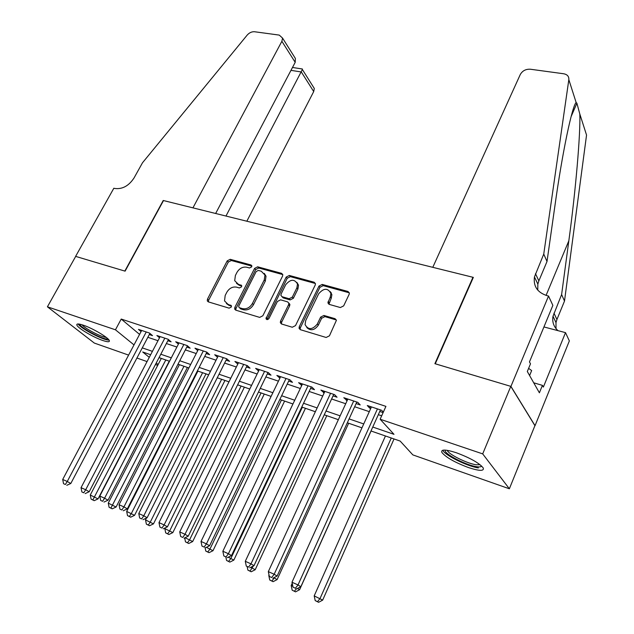 <?xml version="1.0" encoding="UTF-8"?>
<svg xmlns="http://www.w3.org/2000/svg" width="634" height="634" viewBox="0 0 634 634"><rect width="100%" height="100%" fill="white"/><g stroke="black" fill="none" stroke-linecap="round" stroke-linejoin="round"><path stroke-width="0.95" d="M251.666 266.874L251.825 265.797L251.04 264.996L230.205 259.314L227.194 260.883L207.477 299.129L207.278 300.881L208.301 301.863L229.12 308.156L231.291 307.046L231.434 305.85L227.955 304.28L224.523 300.912L225.181 295.468L226.837 292.226C229.342 288.161 232.615 286.473 236.656 287.162L239.383 287.955L241.538 286.837L241.689 285.704L238.194 284.151L234.699 280.68L235.38 275.505L237.013 272.303C239.493 268.285 242.759 266.589 246.792 267.239L249.519 267.984L251.666 266.874M468.423 467.543C454.816 462.424 445.979 457.407 441.898 452.486C440.685 449.213 445.48 449.292 456.282 452.731C470.056 457.867 479.027 462.923 483.203 467.892C484.336 471.252 479.415 471.133 468.423 467.543M102.74 340.474C93.341 337.328 77.823 328.143 76.88 325.107C76.397 323.586 78.521 323.609 83.252 325.171C92.691 328.269 108.469 337.637 109.325 340.593C109.809 342.154 107.614 342.114 102.74 340.474M340.355 307.545L343.668 305.881L349.136 294.35L349.374 293.09L347.995 291.474L322.215 284.428L318.981 286.077L299.272 326.732L299.042 328.261L300.318 329.672L326.13 337.47L329.458 335.806L336.416 320.289L335.053 318.688L323.919 315.463L320.638 317.111L317.309 324.053C312.34 329.918 308.259 330.108 305.065 324.608L305.691 320.614L318.664 293.796C323.768 287.907 327.849 287.788 330.908 293.463L330.274 297.029L327.889 302.862L329.228 304.391L340.355 307.545M75.612 256.374L124.835 271.075L163.231 200.495L192.942 207.857L281.876 41.297L282.558 38.088L279.261 35.1L254.575 31.748C251.825 31.557 249.36 32.675 247.181 35.092L142.492 162.78L134.028 177.98C128.765 185.928 122.346 189.423 114.754 188.472L113.835 188.243L75.612 256.374L125.096 271.154L163.501 200.558L472.964 277.288L434.892 363.686L510.798 386.36L482.696 453.881L509.364 488.782L412.845 454.895L400.165 441.074L370.985 430.977M75.692 256.398L47.415 306.808L115.451 329.799L134.004 344.904M372.76 427.039L393.991 434.33L380.138 419.233L385.916 406.37L121.221 319.06L115.451 329.799M380.138 419.233L482.696 453.881M282.574 276.083L282.796 274.617L281.591 273.341L257.658 266.811L254.583 268.404L234.857 307.363L234.651 309.059L235.745 310.153L259.678 317.388L262.848 315.78L282.574 276.083M289.342 275.457L314.171 282.233L315.463 283.675L315.225 285.046L295.515 325.607L292.274 327.239L281.551 323.998L280.331 322.682L280.553 321.105L288.605 304.7L288.835 303.195L287.598 301.863L280.6 299.842L277.423 301.459L269.03 318.411C267.833 319.869 266.811 319.956 265.979 318.672L286.188 277.074L289.342 275.457L290.364 276.654L315.161 283.438L314.171 282.233M149.291 334.554L152.509 335.632L149.465 333.048L138.474 329.387L141.073 331.574M167.828 340.743L171.109 341.837L168.121 339.253L156.875 335.513L159.522 337.771M186.792 347.067L190.152 348.193L187.212 345.601L175.705 341.774L178.4 344.127M206.201 353.55L209.648 354.699L206.755 352.108L194.971 348.185L197.729 350.626M226.076 360.183L229.603 361.356L226.774 358.773L214.712 354.755L217.517 357.291M246.436 366.975L250.05 368.18L247.284 365.596L234.921 361.483L237.805 364.09M267.294 373.933L271.003 375.169L268.301 372.586L255.629 368.37L258.601 371.033M288.676 381.074L292.472 382.334L289.841 379.75L276.852 375.431L279.911 378.149M310.589 388.38L314.48 389.68L311.92 387.105L298.606 382.667L301.76 385.44M333.064 395.885L337.05 397.217L334.578 394.641L320.915 390.092L324.172 392.914M356.11 403.573L360.207 404.944L357.814 402.368L343.802 397.708L347.163 400.593M121.221 319.06L139.575 334.403M147.849 337.304L157.985 340.704M166.377 343.525L176.886 347.052M185.342 349.889L196.239 353.55M204.75 356.411L216.051 360.199M224.626 363.084L236.347 367.015M244.986 369.915L257.142 373.997M265.844 376.921L278.461 381.153M287.218 384.093L300.31 388.491M309.138 391.455L322.722 396.012M331.606 399L345.712 403.731M354.668 406.743L369.305 411.656M378.324 414.684L381.676 415.809M383.316 412.148L381.668 410.309L367.284 405.522L369.638 408.09L370.747 408.462M379.766 411.474L383.118 412.591M473.202 277.708L472.964 277.288M128.599 355.103L94.331 343.073L47.415 306.808M510.798 386.36L534.914 425.644L509.364 488.782M157.715 365.327L155.441 364.526M147.056 361.586L136.928 358.028M150.638 354.731L142.705 351.989L149.275 357.338M156.233 362.997L158.128 364.534M361.959 427.855L347.313 422.783M338.358 419.684L324.251 414.802M315.36 411.728L301.768 407.028M292.948 403.969L279.856 399.444M271.09 396.409L258.474 392.042M249.772 389.03L237.615 384.83M228.977 381.834L217.256 377.785M208.689 374.813L197.388 370.906M188.877 367.966L177.98 364.193M169.532 361.269L159.031 357.631M142.278 347.868L152.414 351.347M160.798 354.232L171.307 357.838M179.755 360.738L190.652 364.487M199.163 367.403L210.464 371.286M219.039 374.234L230.76 378.26M239.39 381.224L251.555 385.401M260.249 388.388L272.866 392.723M281.631 395.735L294.723 400.236M303.551 403.264L317.135 407.931M326.027 410.99L340.133 415.833M349.088 418.908L363.734 423.94M237.726 364.067L238.432 362.648M258.371 370.961L259.076 369.519M279.523 378.015L280.228 376.556M301.205 385.25L301.911 383.768M323.443 392.676L324.148 391.17M346.243 400.284L346.949 398.754M369.638 408.09L370.343 406.537M236.474 283.303L239.295 285.316L238.194 284.151M241.736 286.013L239.295 285.316M226.378 303.512L229.08 305.414L227.955 304.28M231.489 306.135L229.08 305.414M251.864 266.122L231.307 260.503L228.295 262.072L208.626 300.254L208.396 301.887M282.796 274.593L258.727 268L255.653 269.593L235.975 308.496L235.761 310.161M258.347 270.409L256.184 271.526L238.875 305.794L238.725 306.967L239.501 307.744L242.41 308.623C246.539 309.368 249.875 307.664 252.411 303.504L264.251 279.919L264.964 275.037L261.263 271.217L258.347 270.409M239.842 308.1L240.611 308.877L239.842 308.1M264.291 273.405L266.026 276.226L265.313 281.1L253.505 304.653C250.969 308.806 247.64 310.502 243.519 309.757L240.611 308.877M288.811 303.084L289.873 304.36L289.643 305.865L281.615 322.238L281.425 323.958M290.364 276.654L287.218 278.271L267.025 319.591M296.878 287.844L297.504 284C294.438 278.833 290.499 279.071 285.696 284.729L281.147 293.93L280.917 295.444L282.13 296.736L289.136 298.741L292.329 297.116L296.878 287.844L297.901 289.033L298.519 285.189L296.95 282.479M281.979 296.688L283.176 297.901L282.13 296.736M297.901 289.033L293.36 298.289L290.174 299.914L283.176 297.901M330.314 291.656L331.883 294.659L331.249 298.226L328.919 304.28M306.801 327.564C310.708 331.122 314.543 330.33 318.316 325.202L317.309 324.053M336.361 319.98L324.917 316.628L321.636 318.276L318.316 325.202M349.334 292.829L323.197 285.641L319.964 287.273L300.31 327.873L300.136 329.601M161.305 358.424L90.274 495.027L98.032 498.903L169.27 361.182M92.865 499.925L91.09 499.116L94.189 500.67L92.865 499.925L165.791 359.977M91.09 499.116L90.274 495.027M98.032 498.903L94.189 500.67M146.24 331.97L67.252 481.491L62.711 479.455L141.667 330.449M149.893 333.413L70.802 483.496L67.252 481.491L65.357 484.511L63.543 483.687L65.357 484.511M66.784 485.303L70.802 483.496M62.711 479.455L63.543 483.687M107.859 338.778L106.884 338.944C101.567 339.166 79.409 327.096 79.876 324.204M82.024 324.774C84.821 328.539 101.488 337.209 106.187 337.359M78.109 323.974C80.566 328.404 103.207 340.268 108.779 340.07M481.547 465.966C481.222 466.925 479.518 467.163 476.459 466.672C465.396 465.11 442.738 453.056 445.361 450.1M447.224 450.322L447.398 450.687C449.26 454.673 467.226 463.502 476.031 464.754L480.089 464.73M529.604 375.542L531.657 370.565L528.613 368.362M442.786 450.235L442.912 450.481C445.234 455.402 467.432 466.315 478.385 467.924M246.84 221.226L313.711 91.558L301.301 71.959L290.966 70.358M225.973 216.051L302.37 69.518L314.305 88.459L313.711 91.558M215.647 213.492L295.198 62.322L281.876 41.297M312.855 86.161L314.305 88.459M292.726 54.215L295.381 58.439L295.198 62.322M302.26 68.971L302.37 69.518M432.784 267.326L520.284 74.511C522.44 70.77 525.784 69.011 530.317 69.225L563.697 73.766C567.319 74.471 569.031 76.429 568.833 79.638L543.75 254.091L534.454 276.931C533.218 286.275 537.418 292.512 547.039 295.658L548.537 296.03L510.933 386.399L435.273 363.797L473.344 277.383L432.784 267.326M579.825 114.049L586.545 135.066L564.498 301.079L561.613 294.548L568.833 240.785C575.712 190.628 580.609 133.235 579.825 114.049L576.892 103.239L576.124 102.47C572.074 106.274 562.303 152.754 554.94 205.678L547.015 261.485L538.852 280.886L537.846 284.119L537.751 290.11M547.015 261.485L543.75 254.091M564.498 301.079L556.929 319.512L555.994 322.587L556.018 328.634M557.975 330.647C553.688 326.724 552.032 321.921 553.006 316.247L561.613 294.548M510.933 386.399L535.041 425.683L569.348 340.918L565.512 332.636L543.37 387.073L542.427 385.361L533.725 382.809M548.537 296.03L552.864 305.366L529.461 361.935L530.5 363.805L527.314 371.5L539.391 392.803L542.427 385.361M565.512 332.636L543.94 326.946M179.398 364.685L108.263 503.127L116.077 507.034L187.418 367.458M110.91 508.096L109.088 507.271L112.218 508.833L110.91 508.096L183.987 366.27M109.088 507.271L108.263 503.127M116.077 507.034L112.218 508.833M197.903 371.088L126.673 511.424L134.551 515.355L205.979 373.878M129.376 516.456L127.513 515.616L130.667 517.186L129.376 516.456L131.341 513.524L202.595 372.713M127.513 515.616L126.673 511.424M134.551 515.355L130.667 517.186M146.446 518.057L145.519 519.912L153.46 523.882L224.959 380.448M148.293 525.023L146.375 524.152L149.561 525.745L148.293 525.023L150.306 522.059L221.631 379.298M146.375 524.152L145.519 519.912M153.46 523.882L149.561 525.745M165.157 527.924L164.824 528.605L172.828 532.608L244.383 387.168M167.653 533.788L165.696 532.901L168.906 534.502L167.653 533.788L169.722 530.809L241.11 386.035M165.696 532.901L164.824 528.605M172.828 532.608L168.906 534.502M164.824 338.152L85.693 489.757L81.041 487.673L160.14 336.599M168.454 339.539L89.196 491.746L85.693 489.757L83.743 492.8L81.889 491.96L83.743 492.8M85.154 493.593L89.196 491.746M81.041 487.673L81.889 491.96M183.836 344.484L104.578 498.221L99.815 496.081L179.042 342.883M187.442 345.807L108.034 500.194L104.578 498.221L102.581 501.288L100.679 500.432L102.581 501.288M103.968 502.073L108.034 500.194M99.815 496.081L100.679 500.432M203.3 350.959L123.931 506.899L119.049 504.712L198.394 349.326M206.874 352.219L127.339 508.856L123.931 506.899L121.887 509.99L119.929 509.11L121.887 509.99M123.25 510.774L127.339 508.856M119.049 504.712L119.929 509.11M223.239 357.592L143.775 515.799L138.775 513.548L218.207 355.92M226.782 358.773L147.128 517.732L143.775 515.799L141.667 518.913L139.67 518.01L141.667 518.913M143.015 519.682L147.128 517.732M138.775 513.548L139.67 518.01M185.065 537.719L192.673 541.547L264.267 394.047M187.498 542.775L185.493 541.864L188.726 543.481L187.498 542.775L189.621 539.772L261.049 392.937M185.493 541.864L184.676 537.909M192.673 541.547L188.726 543.481M243.662 364.384L164.127 524.92L158.991 522.614L238.511 362.672M247.141 365.549L167.424 526.838L164.127 524.92L161.963 528.059L159.911 527.139L161.963 528.059M163.287 528.827L167.424 526.838M158.991 522.614L159.911 527.139M206.399 547.332L213 550.708L284.611 401.084M207.825 551.976L205.773 551.049L209.03 552.674L207.825 551.976L210.005 548.949L281.456 399.999M205.773 551.049L205.075 547.673M213 550.708L209.03 552.674M264.584 371.35L185.001 534.272L179.731 531.91L259.306 369.59M268 372.491L188.235 536.174L185.001 534.272L182.774 537.442L180.674 536.499L182.774 537.442M184.074 538.203L188.235 536.174M179.731 531.91L180.674 536.499M228.303 557.191L233.835 560.099L305.445 408.296M228.668 561.415L226.56 560.464L229.849 562.104L228.668 561.415L230.911 558.364L302.363 407.226M226.56 560.464L225.855 557.04M233.835 560.099L229.849 562.104M331.257 292.789L331.059 293.637M286.029 378.482L206.422 543.877L201.018 541.452L280.616 376.683M289.381 379.6L209.592 545.755L206.422 543.877L204.132 547.071L201.969 546.104L204.132 547.071M205.408 547.816L209.592 545.755M201.018 541.452L201.969 546.104M250.787 567.319L255.201 569.728L326.787 415.682M250.042 571.091L247.878 570.117L251.191 571.773L250.042 571.091L253.251 566.059M247.878 570.117L247.141 566.59M255.201 569.728L251.191 571.773M308.021 385.805L228.406 553.736L222.859 551.247L302.466 383.958M311.294 386.891L231.505 555.582L228.406 553.736L226.053 556.961L223.834 555.955L226.053 556.961M227.305 557.69L231.505 555.582M222.859 551.247L223.834 555.955M273.88 577.717L277.113 579.603L348.652 423.25M269.014 574.911L269.157 575.593M271.962 581.021L269.743 580.015L273.088 581.687L271.962 581.021L274.585 577.352M269.743 580.015L268.776 575.418M277.113 579.603L273.088 581.687M330.568 393.302L250.985 563.856L245.287 561.304L324.877 391.408M333.761 394.372L254.012 565.679L250.985 563.856L248.568 567.105L246.285 566.083L248.568 567.105M249.78 567.826L254.012 565.679M245.287 561.304L246.285 566.083M297.504 588.455L299.597 589.731L371.064 431.001M292.211 583.272L291.188 585.515L292.845 586.26M292.179 590.175L295.547 591.863L292.179 590.175L291.188 585.515M296.316 588.812L294.461 591.205M299.597 589.731L295.547 591.863M353.701 401.005L274.181 574.253L268.325 571.63L347.868 399.063M356.815 402.043L277.121 576.044L274.181 574.253L271.685 577.526L269.347 576.472L271.685 577.526M272.866 578.24L277.121 576.044M268.325 571.63L269.347 576.472M385.448 435.978L314.195 595.881L322.666 600.129L394.039 438.95M317.547 601.658L315.209 600.604L318.601 602.3L317.547 601.658L320.043 598.512L391.265 437.991M315.209 600.604L314.195 595.881M322.666 600.129L318.601 602.3M377.444 408.906L298.012 584.936L291.989 582.234L371.453 406.909M380.471 409.913L300.865 586.696L298.012 584.936L295.444 588.241L293.035 587.155L295.444 588.241M296.593 588.938L300.865 586.696M291.989 582.234L293.035 587.155M251.849 265.9L251.04 264.996M231.442 305.873L230.673 305.097M241.705 285.768L240.912 284.928M208.626 300.254L207.477 299.129M228.295 262.072L227.194 260.883M231.307 260.503L230.205 259.314M235.975 308.496L234.857 307.363M255.653 269.593L254.583 268.404M258.727 268L257.658 266.811M282.629 274.538L281.591 273.341M243.519 309.757L242.41 308.623M253.505 304.653L252.411 303.504M265.313 281.1L264.251 279.919M281.615 322.238L280.553 321.105M289.643 305.865L288.605 304.7M267.207 318.672L266.129 317.539M287.218 278.271L286.188 277.074M290.174 299.914L289.136 298.741M293.36 298.289L292.329 297.116M329.109 302.687L328.127 301.507M331.249 298.226L330.274 297.029M321.636 318.276L320.638 317.111M324.917 316.628L323.919 315.463M336.036 319.861L335.053 318.688M300.31 327.873L299.272 326.732M319.964 287.273L318.981 286.077M323.197 285.641L322.215 284.428M348.946 292.678L347.995 291.474M538.852 280.886L535.476 273.666M553.95 313.141L556.929 319.512M576.124 102.47L568.833 79.638M568.833 240.785L546.072 295.396M208.277 301.855L207.278 300.881M235.729 310.153L234.651 309.059M266.026 276.226L264.964 275.037M281.393 323.823L280.331 322.682M289.873 304.36L288.835 303.195M266.803 319.544L265.979 318.672M298.519 285.189L297.504 284M328.872 304.051L327.889 302.862M331.883 294.659L330.908 293.463M300.08 329.395L299.042 328.261M282.558 38.088L295.381 58.439M302.363 68.987L292.488 67.473M576.892 103.239L571.083 116.672M553.006 316.247L555.994 322.587M537.846 284.119L534.454 276.931"/></g></svg>
